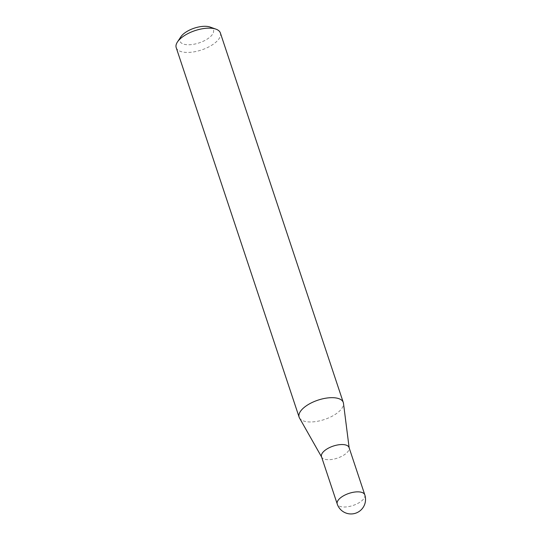 <?xml version="1.0" encoding="UTF-8"?>
<svg xmlns="http://www.w3.org/2000/svg" width="541" height="541" viewBox="0 0 541 541"><rect width="100%" height="100%" fill="white"/><g stroke="black" fill="none" stroke-linecap="round" stroke-linejoin="round"><path stroke-width="0.41" stroke-dasharray="2.71 2.03" d="M321.496 456.705A14.526 6.37 161.6 0 0 321.719 457.206A14.526 6.37 161.6 0 0 344.489 454.677A14.526 6.37 161.6 0 0 349.182 448.07A14.526 6.37 161.6 0 0 349.06 447.535M299.484 417.97A23.27 10.198 161.6 0 0 335.961 413.919A23.27 10.198 161.6 0 0 343.481 403.336M210.151 27.07A17.684 7.75 -18.4 0 1 207.913 38.641A17.684 7.75 -18.4 0 1 187.03 44.714A17.684 7.75 -18.4 0 1 180.856 36.815M176.204 47.635A23.27 10.198 161.6 0 0 190.594 52.301A23.27 10.198 161.6 0 0 213.039 44.389A23.27 10.198 161.6 0 0 220.363 32.947M364.796 494.846A14.526 6.37 -18.4 0 1 360.225 501.987A14.526 6.37 -18.4 0 1 340.566 506.565A14.526 6.37 -18.4 0 1 337.232 504.009"/><path stroke-width="0.81" d="M364.796 494.846L349.06 447.535A14.526 6.37 161.6 0 0 340.079 444.628A14.526 6.37 161.6 0 0 326.067 449.564A14.526 6.37 161.6 0 0 321.496 456.705L337.232 504.009A14.526 6.37 -18.4 0 1 341.804 496.868A14.526 6.37 -18.4 0 1 361.462 492.29A14.526 6.37 -18.4 0 1 364.796 494.846A14.526 14.526 0 0 1 359.21 511.421A14.526 14.526 0 0 1 337.232 504.009M349.148 447.799L343.481 403.336A23.27 10.198 161.6 0 0 343.285 402.477A23.27 10.198 161.6 0 0 328.894 397.811A23.27 10.198 161.6 0 0 306.456 405.723A23.27 10.198 161.6 0 0 299.126 417.165A23.27 10.198 161.6 0 0 299.484 417.97L321.584 456.962M177.434 41.982L180.856 36.815A17.684 7.75 -18.4 0 1 185.482 32.413A17.684 7.75 -18.4 0 1 210.151 27.07L215.987 29.16A23.27 10.198 161.6 0 0 183.527 36.193A23.27 10.198 161.6 0 0 177.434 41.982A23.27 10.198 161.6 0 0 176.204 47.635L299.126 417.165M343.285 402.477L220.363 32.947A23.27 10.198 161.6 0 0 215.987 29.16"/></g></svg>
